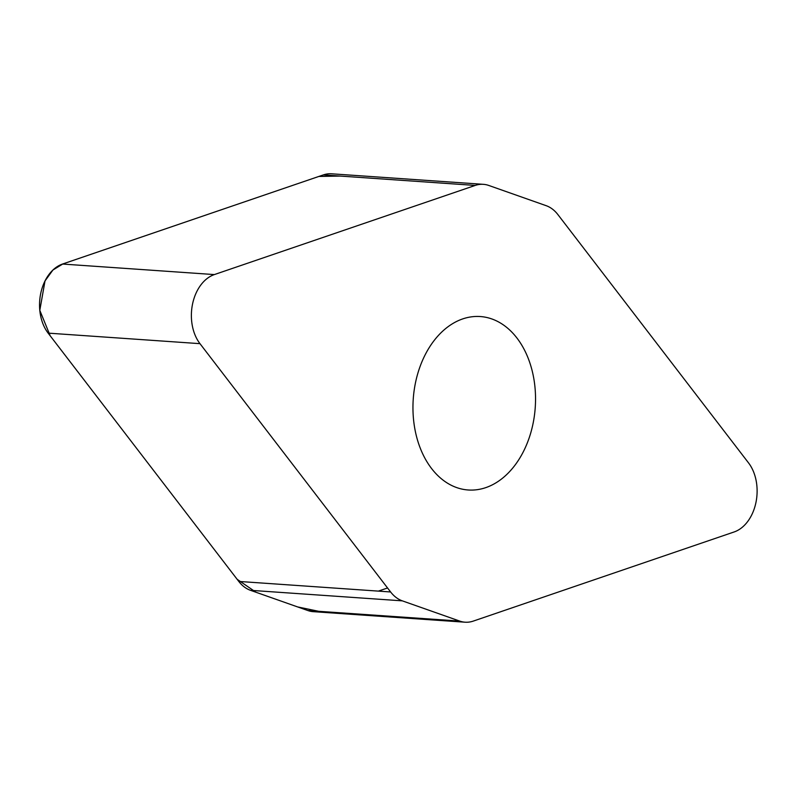 <?xml version="1.0" encoding="UTF-8"?>
<svg xmlns="http://www.w3.org/2000/svg" width="796" height="796" viewBox="0 0 796 796"><rect width="100%" height="100%" fill="white"/><g stroke="black" fill="none" stroke-linecap="round" stroke-linejoin="round"><path stroke-width="1.19" d="M488.764 185.448A40.467 28.467 94 0 0 483.391 184.334A40.467 28.467 94 0 0 475.212 185.428L214.353 274.58A40.148 28.238 94 0 0 192.562 303.973A40.148 28.238 94 0 0 199.975 343.663L390.617 591.965A40.467 28.467 94 0 0 402.318 600.851L459.74 621.089A40.467 28.467 94 0 0 465.103 622.203A40.467 28.467 94 0 0 473.282 621.099L734.141 531.957A40.148 28.238 94 0 0 755.931 502.565A40.148 28.238 94 0 0 748.519 462.874L557.877 214.572A40.467 28.467 94 0 0 546.175 205.686L488.764 185.448M465.103 622.203L313.266 611.666A40.467 28.467 -86 0 1 307.903 610.552L250.481 590.314A40.467 28.467 -86 0 1 238.78 581.428L48.138 333.126A40.148 28.238 -86 0 1 40.725 293.435A40.148 28.238 -86 0 1 62.516 264.043L323.375 174.901A40.467 28.467 -86 0 1 331.554 173.797L483.391 184.334M485.809 487.62A86.933 61.153 -86 0 1 468.227 489.988A86.933 61.153 -86 0 1 413.015 411.522A86.933 61.153 -86 0 1 462.695 318.917A86.933 61.153 -86 0 1 480.267 316.539A86.933 61.153 -86 0 1 535.479 395.015A86.933 61.153 -86 0 1 485.809 487.62M340.19 176.065L318.858 176.443L63.023 263.864L52.934 270.013L45.014 280.928L39.8 310.34L50.188 335.793L237.158 579.319L255.994 592.254L297.595 606.92L318.738 611.308M378.379 591.11L387.553 587.975M475.212 185.428L323.375 174.901M62.516 264.043L214.353 274.58M48.138 333.126L199.975 343.663M238.78 581.428L390.617 591.965M402.318 600.851L250.481 590.314M307.903 610.552L459.74 621.089"/></g></svg>
